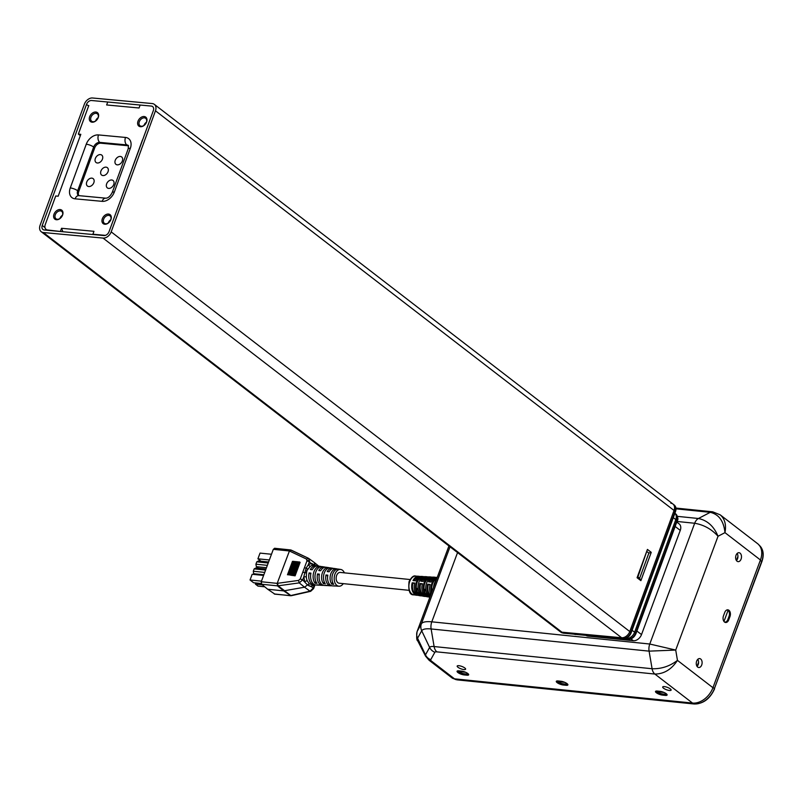 <?xml version="1.0" encoding="UTF-8"?>
<svg xmlns="http://www.w3.org/2000/svg" width="802" height="802" viewBox="0 0 802 802"><rect width="100%" height="100%" fill="white"/><g stroke="black" fill="none" stroke-linecap="round" stroke-linejoin="round"><path stroke-width="1.2" d="M697.038 666.362L698.572 662.231M736.406 560.488L737.95 556.347M723.965 621.44L728.076 610.372A4.391 2.847 95.8 0 1 729.068 616.217L727.825 619.585A4.391 2.847 95.8 0 1 724.918 622.061L724.497 622.011M724.396 621.931A4.391 2.847 95.8 0 0 724.918 622.061M726.843 609.981L728.076 610.372M458.373 670.833L458.493 671.535L465.561 672.256M458.493 671.535A4.391 1.253 -159.6 0 0 464.288 673.78L467.125 674.061A4.391 1.253 -159.6 0 0 468.358 674.011M564.778 682.362L557.711 681.64L557.591 680.938M557.711 681.64A4.391 1.253 -159.6 0 0 563.505 683.875L566.342 684.166A4.391 1.253 -159.6 0 0 567.575 684.116M663.996 692.457L656.928 691.735L656.798 691.033M656.928 691.735A4.391 1.253 -159.6 0 0 662.723 693.971L665.55 694.261A4.391 1.253 -159.6 0 0 666.793 694.211M586.242 635.535A7.479 5.283 -52.4 0 0 587.986 636.116L633.339 640.728A7.479 5.283 -52.4 0 0 641.51 634.582L680.256 530.383A7.479 5.283 -52.4 0 0 679.154 523.886L676.768 522.042M338.925 569.199A8.541 5.534 95.8 0 0 338.564 569.129A8.541 5.534 95.8 0 0 332.569 574.412A8.541 5.534 95.8 0 0 333.682 584.267L331.838 584.167A8.632 5.594 -84.2 0 1 330.695 574.202A8.632 5.594 -84.2 0 1 336.76 568.849L334.334 568.488A8.752 5.664 95.8 0 0 329.111 571.786L327.246 571.555A8.842 5.724 -84.2 0 1 332.529 568.207A8.842 5.724 -84.2 0 1 333.421 568.458M335.928 585.951A8.632 5.594 -84.2 0 1 335.005 586.011L332.559 585.891A8.752 5.664 95.8 0 1 327.848 575.174L325.983 574.954L327.667 576.247M331.667 585.731A8.842 5.724 -84.2 0 1 330.745 585.791L328.579 585.681A8.942 5.794 95.8 0 1 327.437 585.44L325.592 585.34A9.033 5.855 -84.2 0 0 326.755 585.58L324.309 585.46A9.153 5.935 95.8 0 1 319.397 574.162L317.532 573.931L319.206 575.224M331.838 584.167L332.569 582.182M335.005 586.011A8.632 5.594 -84.2 0 1 333.953 585.801L335.797 585.901A8.541 5.534 95.8 0 0 336.83 586.112L338.995 586.222A8.431 5.464 -84.2 0 1 334.244 577.27A8.431 5.464 -84.2 0 1 340.7 569.45A8.431 5.464 -84.2 0 1 342.494 570.242A8.431 5.464 -84.2 0 1 344.389 572.849M290.685 595.555L283.687 590.884L267.728 589.259L274.855 594.132M292.479 561.32L287.467 574.803L292.479 561.32M294.023 561.53L293.522 561.28L288.509 574.753L289.011 575.004L294.023 561.53M295.567 561.731L294.946 561.42L289.933 574.904L290.555 575.214L295.567 561.731M288.509 574.753L289.011 575.004M289.933 574.904L290.555 575.214M332.529 568.207L330.394 567.886A8.942 5.794 95.8 0 0 324.098 573.46A8.942 5.794 95.8 0 0 325.321 583.806L323.477 583.706A9.033 5.855 -84.2 0 1 322.224 573.25A9.033 5.855 -84.2 0 1 328.589 567.615L326.163 567.245A9.153 5.935 95.8 0 0 320.66 570.763L318.795 570.543A9.243 5.985 -84.2 0 1 324.359 566.974A9.243 5.985 -84.2 0 1 325.251 567.214M324.359 566.974L322.214 566.643A9.353 6.055 95.8 0 0 315.627 572.518A9.353 6.055 95.8 0 0 316.96 583.345L315.116 583.244A9.444 6.115 -84.2 0 1 313.752 572.307A9.444 6.115 -84.2 0 1 320.419 566.372L317.993 566.001A9.564 6.195 95.8 0 0 312.209 569.751L310.344 569.52A9.654 6.256 -84.2 0 1 316.188 565.731A9.654 6.256 -84.2 0 1 317.081 565.971M319.427 585.089A9.444 6.115 -84.2 0 1 318.504 585.149L316.058 585.019A9.564 6.195 95.8 0 1 310.945 573.139L309.081 572.919L310.745 574.202M323.477 583.706L324.198 581.771M321.301 566.613L321.301 566.613A9.444 6.115 -84.2 0 0 320.419 566.372M315.116 583.244L315.818 581.35M323.406 585.3A9.243 5.985 -84.2 0 1 322.484 585.36L320.329 585.249A9.353 6.055 95.8 0 1 319.076 584.979L317.231 584.869A9.444 6.115 -84.2 0 0 318.504 585.149M310.544 591.325L309.983 591.184L313.271 588.077L314.354 584.929M307.156 580.668L309.281 583.846L307.507 584.959L302.655 579.896L300.269 578.944L298.544 580.417L299.226 582.884L302.655 579.896L303.768 576.889L306.324 576.718A9.764 6.326 95.8 0 0 307.156 580.668L304.76 581.59L303.768 576.889L306.153 568.107L308.269 564.798L311.537 563.375L315.888 565.681M318.715 566.112L314.234 562.493L314.955 564.889M290.073 550.413L289.512 551.034L306.484 559.064L308.72 558.443L309.382 561.791L312.85 565.35A9.764 6.326 95.8 0 0 310.103 566.553L306.685 570.793L306.324 576.718M316.188 565.731L312.85 565.35M330.745 585.791A8.842 5.724 -84.2 0 1 325.983 574.954M322.484 585.36A9.243 5.985 -84.2 0 1 317.532 573.931M315.156 584.869A9.654 6.256 -84.2 0 1 314.234 584.929A9.654 6.256 -84.2 0 1 309.081 572.919M343.286 583.635A8.431 5.464 -84.2 0 1 338.995 586.222M408.99 590.322L339.126 583.214A5.424 3.509 -84.2 0 1 336.178 577.46A5.424 3.509 -84.2 0 1 340.228 572.428L410.093 579.535M336.76 568.849A8.632 5.594 -84.2 0 1 337.462 569.029M328.589 567.615A9.033 5.855 -84.2 0 1 329.381 567.826M309.281 583.846L312.509 584.788L311.126 586.493L307.507 584.959L304.549 587.194L299.226 582.884L277.793 585.861L277.021 583.355L277.793 585.861M311.878 584.808L314.234 584.929M327.677 585.52A9.033 5.855 -84.2 0 1 326.755 585.58M306.484 559.064L306.996 560.849L309.382 561.791L308.269 564.798L310.103 566.553M267.728 589.259L261.642 584.247L277.432 585.851L283.687 590.884L304.549 587.194L309.983 591.184L312.65 589.239M298.544 580.417L277.392 583.335L278.073 585.831M308.108 558.122L290.855 550.072M277.201 583.355L289.422 550.994L291.337 550.182M308.249 558.162L291.236 550.122M277.492 583.345L278.174 585.821L290.785 595.535L309.983 591.184M302.775 572.207L306.224 572.859L307.677 568.979L304.489 567.585L300.269 578.944M297.712 561.701L292.74 575.505L293.562 575.615L298.575 562.142L297.712 561.701M292.7 575.184L293.562 575.615M299.126 561.851L294.164 575.696L295.096 575.826L300.108 562.342L299.126 561.851M294.113 575.325L295.096 575.826M296.359 561.57L291.387 575.325L292.098 575.425L297.111 561.941L296.359 561.57M291.347 575.044L292.098 575.425M261.642 584.247L261.252 581.751L277.021 583.355M289.472 550.282L289.081 550.934L273.312 549.33L274.715 548.297M273.312 549.33L261.252 581.751M310.755 586.432L308.57 585.65M309.281 583.826L307.497 584.959M268.199 563.094L268.008 563.595M258.424 568.287L256.339 566.673L255.918 564.187L256.79 561.831L268.229 563.004M255.918 564.187L267.357 565.35M254.755 574.533L253.713 573.731L253.292 571.245L254.164 568.899L265.602 570.062M253.292 571.245L264.73 572.407M256.339 566.673L266.475 567.706M268.52 561.981L258.465 560.959L256.79 561.831M253.713 573.731L263.848 574.763M265.973 569.049L255.838 568.016L254.164 568.899M264.75 586.813L258.003 586.122L255.487 584.187L255.267 582.904M255.487 584.187L262.424 584.889M261.051 561.23L257.913 558.814L260.038 553.099L271.477 554.262M261.181 583.505L253.602 582.733L250.044 579.986L252.169 574.272L263.607 575.435M265.322 570.823L265.131 571.325M262.946 577.209L262.755 577.711M267.698 564.438L267.507 564.939M265.823 569.48L265.632 569.981M268.69 561.751L268.51 562.252M257.913 558.814L269.352 559.976M250.044 579.986L261.482 581.149M420.058 595.505A9.474 6.135 95.8 0 0 421.23 595.335M414.063 593.751A9.544 6.185 -84.2 0 1 412.208 582.813L414.694 583.044A9.654 6.256 95.8 0 0 416.569 594.102L414.063 593.751L414.514 592.818A8.421 5.454 -84.2 0 1 412.88 583.164L414.614 583.325M414.514 592.818L415.717 592.989M413.902 580.648A8.421 5.454 -84.2 0 1 418.233 577.39M418.083 588.638L416.098 588.407L418.073 588.508M421.22 578.453L419.967 578.021L421.561 578.122M416.358 588.307A8.601 5.574 -84.2 0 1 420.047 578.382M421.852 594.853A9.895 6.406 -84.2 0 1 419.927 583.515L422.413 583.746A10.005 6.476 95.8 0 0 424.358 595.204L421.852 594.853L422.313 593.911A8.772 5.684 -84.2 0 1 420.599 583.866L422.343 584.026M422.313 593.911L423.506 594.082M421.651 581.27A8.772 5.684 -84.2 0 1 426.133 577.851M425.792 589.53L423.807 589.3L425.782 589.4M429.07 578.944L427.827 578.513L429.421 578.613M424.068 589.209A8.942 5.794 -84.2 0 1 427.907 578.874M430.303 596.036L429.651 595.946L430.103 595.014A9.123 5.905 -84.2 0 1 428.328 584.568L430.062 584.728M430.103 595.014L430.654 595.084M429.411 581.881A9.123 5.905 -84.2 0 1 434.022 578.322M432.438 590.302L431.516 590.192L432.478 590.182M436.488 579.405L435.676 579.004L436.619 579.064M431.777 590.102A9.293 6.015 -84.2 0 1 435.767 579.365M422.022 595.816A9.724 6.296 -84.2 0 1 420.729 595.836A9.724 6.296 -84.2 0 1 415.757 589.48L418.303 590.122M429.912 596.979A10.065 6.516 -84.2 0 1 428.619 596.989A10.065 6.516 -84.2 0 1 423.476 590.432L426.022 591.074M431.526 592.768A10.416 6.747 -84.2 0 1 431.195 591.385L431.877 591.796M428.278 595.776A8.942 5.794 -84.2 0 1 424.358 590.873M420.448 594.633A8.601 5.574 -84.2 0 1 416.639 589.921M412.208 582.813L412.88 583.164M437.25 577.35L437.2 577.35A10.356 6.707 95.8 0 0 431.045 582.011L428.549 581.811A10.246 6.637 -84.2 0 1 434.644 577.199L433.22 577.119A10.175 6.596 95.8 0 0 430.834 577.64L428.298 577.48A10.065 6.516 -84.2 0 1 430.664 576.969L429.24 576.889A10.005 6.476 95.8 0 0 423.286 581.4L420.789 581.199A9.895 6.406 -84.2 0 1 426.684 576.738L425.26 576.648A9.835 6.366 95.8 0 0 422.935 577.169L420.398 577.019A9.724 6.296 -84.2 0 1 422.694 576.508L421.281 576.417A9.654 6.256 95.8 0 0 415.536 580.778L413.04 580.578A9.544 6.185 -84.2 0 1 418.714 576.277A9.544 6.185 -84.2 0 1 419.977 576.558M415.727 589.31A9.724 6.296 -84.2 0 1 420.278 577.079L422.804 577.229A9.835 6.366 95.8 0 0 418.213 589.6L415.727 589.31L416.098 588.407M420.278 577.079L419.967 578.021M419.927 583.515L420.599 583.866M426.684 576.738A9.895 6.406 -84.2 0 1 427.937 577.009M423.436 590.202A10.065 6.516 -84.2 0 1 428.138 577.57L430.664 577.721A10.175 6.596 95.8 0 0 425.912 590.493L423.436 590.202L423.807 589.3M428.138 577.57L427.827 578.513M429.651 595.946A10.246 6.637 -84.2 0 1 427.656 584.217L430.143 584.437A10.356 6.707 95.8 0 0 430.885 594.472M427.656 584.217L428.328 584.568M434.644 577.199A10.246 6.637 -84.2 0 1 435.897 577.46M432.098 591.204L431.145 591.094L431.516 590.192M431.145 591.094A10.416 6.747 -84.2 0 1 435.997 578.062L435.676 579.004M435.997 578.062L436.97 578.122M436.148 580.317A10.526 6.817 95.8 0 0 433.521 587.385M415.757 589.48L418.243 589.791A9.835 6.366 95.8 0 0 423.266 596.207L424.679 596.417A9.895 6.406 -84.2 0 1 423.306 595.966L425.822 596.327A10.005 6.476 95.8 0 0 427.215 596.778L428.619 596.989M423.476 590.432L425.962 590.743A10.175 6.596 95.8 0 0 429.952 596.999M431.195 591.385L431.997 591.485M437.01 578.001L436.188 577.951A10.416 6.747 -84.2 0 1 437.17 577.58M422.694 576.508A9.724 6.296 -84.2 0 1 423.957 576.778M430.664 576.969A10.065 6.516 -84.2 0 1 431.917 577.239M425.962 596.397A9.895 6.406 -84.2 0 1 424.679 596.417M418.073 595.244A9.544 6.185 -84.2 0 1 416.789 595.264A9.544 6.185 -84.2 0 1 415.456 594.823L417.982 595.194A9.654 6.256 95.8 0 0 419.326 595.635L420.729 595.836M420.037 595.675A9.654 6.256 95.8 0 0 420.559 595.625M677.409 516.358L698.422 518.503L710.251 512.328A9.353 6.055 -84.2 0 1 712.697 511.816L720.216 514.854L757.679 543.726A18.697 13.223 127.6 0 1 760.436 559.976L712.938 687.705A18.697 13.223 127.6 0 1 692.517 703.063L454.493 678.833A9.353 6.606 127.6 0 1 451.917 677.84L429.09 660.246A9.353 6.606 127.6 0 0 431.676 661.249L454.493 678.833M737.068 561.21A4.491 2.907 95.8 0 0 738.111 561.641A4.491 2.907 95.8 0 0 741.459 557.47A4.491 2.907 95.8 0 0 739.013 552.708A4.491 2.907 95.8 0 0 735.805 556.037A4.491 2.907 95.8 0 0 737.068 561.21M697.69 667.084A4.491 2.907 95.8 0 0 698.732 667.515A4.491 2.907 95.8 0 0 702.081 663.344A4.491 2.907 95.8 0 0 699.645 658.582A4.491 2.907 95.8 0 0 696.437 661.911A4.491 2.907 95.8 0 0 697.69 667.084M723.484 615.826A4.672 3.028 95.8 0 0 725.64 622.502A4.672 3.028 95.8 0 0 728.727 619.866L729.98 616.507A4.672 3.028 95.8 0 0 727.835 609.841A4.672 3.028 95.8 0 0 724.737 612.467L723.484 615.826M457.551 552.578L431.797 621.831L649.77 644.026L694.682 523.255C703.825 524.829 711.615 529.16 718.041 536.257L675.715 650.061L677.459 660.367L712.938 687.705M692.517 703.063L654.873 674.051L436.9 651.866A5.474 1.554 -159.6 0 0 434.864 652.257L430.724 659.695A9.353 8.952 -150.9 0 1 425.471 654.853L429.621 647.425A12.09 3.429 20.4 0 1 434.113 646.552L652.086 668.738L649.089 651.144A9.353 6.055 -84.2 0 1 649.77 644.026L675.715 650.061L649.089 651.144L431.125 628.958A25.313 7.188 -159.6 0 0 421.712 630.783L417.571 638.212A25.313 7.188 -159.6 0 0 417.762 640.888L425.561 656.136A12.09 3.429 20.4 0 1 425.471 654.853L417.571 638.212A9.353 8.952 -150.9 0 1 417.22 631.284L421.371 623.856L450.032 546.784M736.437 560.528A4.491 2.907 95.8 0 0 737.148 553.46M697.058 666.402A4.491 2.907 95.8 0 0 697.78 659.344M560.879 681.259A4.672 1.323 20.4 0 1 565.691 682.793A4.672 1.323 20.4 0 1 567.886 684.908A4.672 1.323 20.4 0 1 566.122 685.289L563.285 685.008A4.672 1.323 20.4 0 1 558.483 683.464A4.672 1.323 20.4 0 1 556.287 681.359A4.672 1.323 20.4 0 1 558.052 680.968L560.879 681.259M461.671 671.154A4.672 1.323 20.4 0 1 466.473 672.688A4.672 1.323 20.4 0 1 468.669 674.803A4.672 1.323 20.4 0 1 466.904 675.194L464.067 674.903A4.672 1.323 20.4 0 1 459.265 673.369A4.672 1.323 20.4 0 1 457.07 671.254A4.672 1.323 20.4 0 1 458.834 670.863L461.671 671.154M663.505 688.196A4.491 1.273 20.4 0 1 662.703 686.983A4.491 1.273 20.4 0 1 667.354 687.354A4.491 1.273 20.4 0 1 671.114 690.111A4.491 1.273 20.4 0 1 668.016 690.221A4.491 1.273 20.4 0 1 663.505 688.196M457.992 667.274A4.491 1.273 20.4 0 1 457.18 666.061A4.491 1.273 20.4 0 1 461.832 666.432A4.491 1.273 20.4 0 1 465.601 669.189A4.491 1.273 20.4 0 1 462.503 669.309A4.491 1.273 20.4 0 1 457.992 667.274M660.096 691.354A4.672 1.323 20.4 0 1 664.908 692.888A4.672 1.323 20.4 0 1 667.094 695.003A4.672 1.323 20.4 0 1 665.339 695.394L662.502 695.103A4.672 1.323 20.4 0 1 657.69 693.57A4.672 1.323 20.4 0 1 655.505 691.454A4.672 1.323 20.4 0 1 657.259 691.063L660.096 691.354M654.873 674.051C663.976 674.011 671.505 669.449 677.459 660.367C669.81 666.231 661.349 669.018 652.086 668.738A9.353 6.055 -84.2 0 0 654.873 674.051M675.926 508.829L710.251 512.328C718.873 514.343 723.785 521.11 724.968 532.638L718.041 536.257C713.88 526.282 707.344 520.358 698.422 518.503A9.353 6.055 -84.2 0 0 694.682 523.255L676.978 521.46M720.216 514.854C724.838 518.864 726.422 524.789 724.968 532.638L760.436 559.976M106.024 167.157A4.672 3.308 127.6 0 1 107.348 167.658A4.672 3.308 127.6 0 1 107.107 173.382A4.672 3.308 127.6 0 1 101.633 175.067A4.672 3.308 127.6 0 1 101.333 170.164A4.672 3.308 127.6 0 1 106.024 167.157M120.34 156.45A4.672 3.308 127.6 0 1 121.653 156.951A4.672 3.308 127.6 0 1 121.423 162.666A4.672 3.308 127.6 0 1 115.949 164.35A4.672 3.308 127.6 0 1 115.648 159.448A4.672 3.308 127.6 0 1 120.34 156.45M100.44 154.596A4.672 3.308 127.6 0 1 101.754 155.097A4.672 3.308 127.6 0 1 101.513 160.811A4.672 3.308 127.6 0 1 96.05 162.495A4.672 3.308 127.6 0 1 95.749 157.593A4.672 3.308 127.6 0 1 100.44 154.596M91.829 178.134A4.672 3.308 127.6 0 1 93.142 178.635A4.672 3.308 127.6 0 1 92.912 184.36A4.672 3.308 127.6 0 1 87.438 186.044A4.672 3.308 127.6 0 1 87.137 181.142A4.672 3.308 127.6 0 1 91.829 178.134M111.729 179.989A4.672 3.308 127.6 0 1 113.052 180.49A4.672 3.308 127.6 0 1 112.811 186.204A4.672 3.308 127.6 0 1 107.338 187.899A4.672 3.308 127.6 0 1 107.037 182.986A4.672 3.308 127.6 0 1 111.729 179.989M140.44 126.706A5.654 4 -52.4 0 0 145.352 124.21A5.654 4 -52.4 0 0 145.583 123.909A5.654 4 -52.4 0 0 145.202 116.801A5.654 4 -52.4 0 0 138.275 120.571A5.654 4 -52.4 0 0 140.44 126.706M145.573 123.929A4.672 3.308 -52.4 0 0 145.703 118.345A4.672 3.308 -52.4 0 0 140.24 120.029A4.672 3.308 -52.4 0 0 139.999 125.744A4.672 3.308 -52.4 0 0 141.312 126.245A4.672 3.308 -52.4 0 0 145.362 124.2M104.771 224.239A5.654 4 -52.4 0 0 109.684 221.743A5.654 4 -52.4 0 0 109.914 221.442A5.654 4 -52.4 0 0 109.533 214.334A5.654 4 -52.4 0 0 102.606 218.104A5.654 4 -52.4 0 0 104.771 224.239M109.904 221.462A4.672 3.308 -52.4 0 0 110.034 215.868A4.672 3.308 -52.4 0 0 104.561 217.563A4.672 3.308 -52.4 0 0 104.33 223.277A4.672 3.308 -52.4 0 0 105.643 223.778A4.672 3.308 -52.4 0 0 109.694 221.723M92.1 122.205A5.654 4 -52.4 0 0 97.012 119.709A5.654 4 -52.4 0 0 97.242 119.408A5.654 4 -52.4 0 0 96.862 112.3A5.654 4 -52.4 0 0 89.934 116.069A5.654 4 -52.4 0 0 92.1 122.205M97.232 119.428A4.672 3.308 -52.4 0 0 97.373 113.844A4.672 3.308 -52.4 0 0 91.899 115.528A4.672 3.308 -52.4 0 0 91.659 121.242A4.672 3.308 -52.4 0 0 92.972 121.744A4.672 3.308 -52.4 0 0 97.022 119.688M56.431 219.738A5.654 4 -52.4 0 0 61.343 217.232A5.654 4 -52.4 0 0 61.574 216.941A5.654 4 -52.4 0 0 61.193 209.833A5.654 4 -52.4 0 0 54.265 213.593A5.654 4 -52.4 0 0 56.431 219.738M61.564 216.951A4.672 3.308 -52.4 0 0 61.694 211.367A4.672 3.308 -52.4 0 0 56.23 213.051A4.672 3.308 -52.4 0 0 55.99 218.776A4.672 3.308 -52.4 0 0 57.303 219.277A4.672 3.308 -52.4 0 0 61.353 217.222M110.796 219.738A4.672 3.308 -52.4 0 0 108.26 223.026M62.456 215.227A4.672 3.308 -52.4 0 0 59.919 218.525M98.125 117.704A4.672 3.308 -52.4 0 0 95.588 121.002M146.465 122.205A4.672 3.308 -52.4 0 0 143.929 125.503M88.801 105.513L78.345 134.094L80.812 134.325L58.175 196.209L55.719 195.979L45.263 224.56A5.614 3.97 -52.4 0 0 46.095 229.402A5.614 3.97 -52.4 0 0 47.679 230.004L60.932 231.547M62.887 231.728L61.543 228.289L93.954 231.307L92.892 234.214L105.393 235.377M61.543 228.289L60.471 231.197M119.929 201.954L142.415 140.059M140.119 105.072L139.057 107.989L106.646 104.962L107.709 102.054M128.531 145.854A5.614 3.97 -52.4 0 0 127.839 145.713L100.821 143.197A5.614 3.97 -52.4 0 0 94.716 147.849L78.726 191.568A5.614 3.97 -52.4 0 0 78.897 195.678M78.345 134.094L80.33 135.628M563.876 633.079A1.875 1.203 -84.7 0 1 563.405 633.169L559.806 631.385A7.479 5.283 -52.4 0 0 561.911 632.187L621.63 637.75A7.479 5.283 -52.4 0 0 629.77 631.545L674.051 510.473A7.479 5.283 -52.4 0 0 672.938 504.027A7.479 5.283 -52.4 0 0 670.833 503.225M84.38 104.19L40.1 225.262A7.479 5.283 127.6 0 0 41.223 231.718L559.806 631.385A7.479 5.283 -52.4 0 0 561.911 632.187L621.63 637.75A7.479 5.283 -52.4 0 0 629.77 631.545L674.051 510.473A7.479 5.283 -52.4 0 0 672.938 504.027L673.981 504.829A7.479 5.283 -52.4 0 1 675.104 511.285L155.468 110.806A7.479 5.283 -52.4 0 0 154.345 104.36A7.479 5.283 -52.4 0 0 152.24 103.558L92.531 97.994A7.479 5.283 -52.4 0 0 84.38 104.19M560.859 632.187A7.479 5.283 -52.4 0 0 562.964 632.989L43.328 232.52A7.479 5.283 127.6 0 1 41.223 231.718M43.328 232.52L103.037 238.084A7.479 5.283 -52.4 0 0 111.187 231.878L155.468 110.806M151.317 106.075A4.672 3.308 127.6 0 1 152.631 106.576A4.672 3.308 127.6 0 1 153.332 110.616L109.052 231.688A4.672 3.308 127.6 0 1 103.959 235.557L44.25 229.994A4.672 3.308 127.6 0 1 42.937 229.492A4.672 3.308 127.6 0 1 42.235 225.462L86.516 104.39A4.672 3.308 127.6 0 1 91.608 100.511L151.317 106.075M637.851 577.109L647.435 549.42L637.079 577.721L637.75 576.849L637.079 577.721L640.888 580.658L639.635 578.302L637.911 576.969M647.134 551.736L648.868 553.079L651.244 552.357L647.435 549.42M648.868 553.079L639.635 578.302L637.76 576.849M625.781 638.372L626.462 638.432A7.479 5.283 -52.4 0 0 634.603 632.237L675.805 519.576A7.479 5.283 -52.4 0 0 674.893 513.29A7.479 5.283 -52.4 0 1 675.805 519.576L634.603 632.237A7.479 5.283 -52.4 0 1 626.462 638.432L625.781 638.372M713.018 687.474L714.422 688.557L761.73 561.33A18.697 13.223 -52.4 0 0 759.354 545.39M760.336 560.257L761.609 561.671M455.917 678.983L456.97 679.785L694.001 703.915A18.697 13.223 -52.4 0 0 714.422 688.557L761.9 561.59C764.316 554.443 763.344 548.939 758.973 545.079M692.938 703.103L694.001 703.915A0.932 0.601 -84.2 0 0 694.462 703.956M454.143 678.783A11.218 7.93 -52.4 0 0 456.97 679.785A0.932 0.601 -84.2 0 0 457.19 679.875L694.211 704.006C703.244 703.885 710.041 698.823 714.592 688.808L714.231 688.888M457.421 679.835A0.932 0.601 -84.2 0 1 457.19 679.875L453.872 678.592M675.154 526.453L680.256 530.383M587.375 635.645L587.986 636.116M630.984 638.913L633.339 640.728M636.908 631.034L641.51 634.582M312.991 588.748L313.271 588.077L311.126 586.493L314.384 585.069M291.086 595.716L290.404 595.575M307.106 560.418L309.602 560.929M290.524 595.726L274.254 593.961M289.081 550.934L291.096 550.102M306.996 560.849L304.489 567.585M416.789 595.264L413.902 594.843A9.424 6.105 -84.2 0 1 408.95 584.869A9.424 6.105 -84.2 0 1 415.807 576.107L418.714 576.277M448.96 545.951L417.22 631.284A28.05 7.97 20.4 0 0 417.08 631.605C416.398 637.389 416.629 640.487 417.762 640.888M434.864 652.257A9.353 8.952 -150.9 0 1 429.621 647.425L421.712 630.783A9.353 8.952 -150.9 0 1 421.371 623.856A28.05 7.97 20.4 0 1 431.797 621.831A9.353 6.055 -84.2 0 0 431.125 628.958L434.113 646.552A9.353 6.055 -84.2 0 0 436.9 651.866M430.724 659.695A5.474 1.554 -159.6 0 0 431.676 661.249M665.339 695.394L665.75 694.281M662.502 695.103L662.913 693.991M466.904 675.194L467.325 674.081M464.067 674.903L464.488 673.79M566.122 685.289L566.533 684.176M563.285 685.008L563.696 683.895M727.745 619.766L728.727 619.866M728.998 616.407L729.98 616.507M114.335 192.049L130.325 148.33A11.218 7.93 -52.4 0 0 125.493 137.443L98.476 134.926A11.218 7.93 -52.4 0 0 86.255 144.22L70.265 187.939A11.218 7.93 -52.4 0 0 75.107 198.826L102.125 201.342A11.218 7.93 -52.4 0 0 114.335 192.049A5.614 1.614 -159.9 0 0 112.21 192.54C110.215 196.29 108.069 198.174 105.784 198.174A5.614 3.619 95.3 0 0 102.125 201.342M127.839 145.713L126.786 144.911L99.779 142.395L100.821 143.197M94.716 147.849L93.664 147.047L77.674 190.766L78.726 191.568M86.255 144.22A5.614 1.614 -159.9 0 1 93.664 147.047A5.614 3.97 127.6 0 1 99.779 142.395A5.614 3.619 95.3 0 1 98.476 134.926M125.493 137.443A5.614 3.619 95.3 0 0 126.786 144.911A5.614 3.97 127.6 0 1 128.37 145.513L128.2 148.821L112.21 192.54M105.784 198.174L78.516 195.608A5.614 3.97 127.6 0 1 77.674 190.766A5.614 1.614 -159.9 0 0 70.265 187.939M130.325 148.33A5.614 1.614 -159.9 0 0 128.2 148.821M78.766 195.668A5.614 3.619 95.3 0 0 75.107 198.826M623.745 638.542A1.875 1.203 -84.7 0 1 623.114 638.733L563.405 633.169A1.875 1.203 -84.7 0 1 562.964 632.989L622.673 638.552A7.479 5.283 -52.4 0 0 630.823 632.357L111.187 231.878M103.037 238.084L622.673 638.552A1.875 1.203 -84.7 0 0 623.114 638.733C626.803 638.673 629.48 636.718 631.154 632.868A1.875 0.541 20.1 0 0 630.823 632.357L675.104 511.285A1.875 0.541 20.1 0 1 675.434 511.796C676.517 508.689 676.026 506.363 673.981 504.829M640.888 580.658L651.244 552.357M88.621 106.014L86.516 104.39M42.235 225.462L44.982 227.578M626.182 638.212L627.505 639.244A7.479 5.283 -52.4 0 0 635.655 633.039L632.096 630.302M673.299 517.641L676.858 520.378A7.479 5.283 -52.4 0 0 675.735 513.922L674.893 513.28M677.189 520.889L635.986 633.55A1.875 0.541 -159.9 0 0 635.655 633.039L676.858 520.378A1.875 0.541 -159.9 0 1 677.189 520.889C678.482 519.475 678.001 517.16 675.735 513.922M573.991 634.161A7.479 5.283 -52.4 0 0 574.904 634.342L574.753 634.232M575.806 634.422A1.875 1.203 95.3 0 1 575.345 634.522A1.875 1.203 95.3 0 1 574.904 634.342L627.505 639.244A1.875 1.203 95.3 0 0 627.946 639.425A1.875 1.203 95.3 0 0 628.578 639.224M310.655 591.325L313.612 588.588L314.985 584.899M291.296 595.706L274.675 594.132M310.645 591.325L291.437 595.675M308.73 558.453L314.163 562.433M340.7 569.45L338.564 569.129M274.545 548.267L290.805 549.961M413.902 594.843C409.782 595.224 408.168 590.833 409.05 581.681C411.386 577.119 413.632 575.265 415.807 576.107M448.94 545.931L417.08 631.605M425.561 656.136L429.09 660.246M712.697 511.816L675.845 508.067M46.095 229.402L47.228 230.274M631.154 632.868L675.434 511.796M154.345 104.36L672.938 504.027M635.986 633.55C634.312 637.4 631.635 639.354 627.946 639.425L573.831 634.141"/></g></svg>
